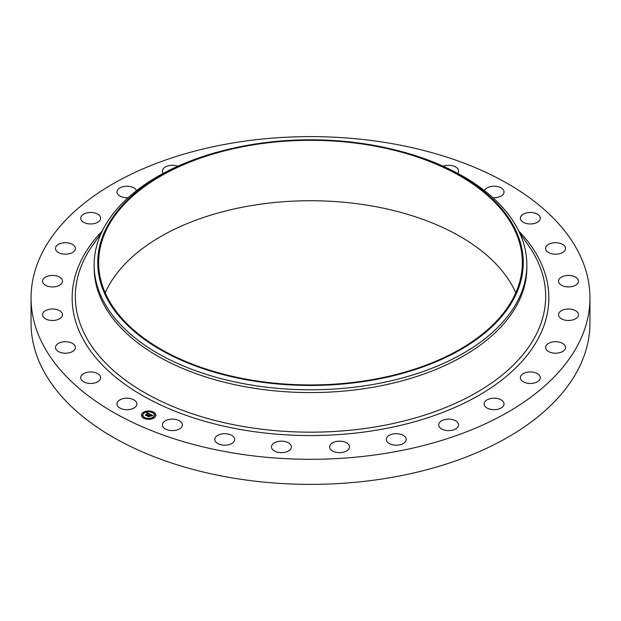 <?xml version="1.0" encoding="UTF-8"?>
<svg xmlns="http://www.w3.org/2000/svg" width="621" height="621" viewBox="0 0 621 621"><rect width="100%" height="100%" fill="white"/><g stroke="black" fill="none" stroke-linecap="round" stroke-linejoin="round"><path stroke-width="0.93" d="M136.473 402.33A9.952 5.744 180 0 1 136.876 403.945A9.952 5.744 180 0 1 128.337 409.635A9.952 5.744 180 0 1 117.369 405.56A9.952 5.744 180 0 1 116.973 403.945A9.952 5.744 180 0 1 125.504 398.255A9.952 5.744 180 0 1 136.473 402.33M589.95 297.956L589.95 323.044A279.45 161.336 180 0 1 389.173 477.852A279.45 161.336 180 0 1 31.05 323.044L31.05 297.956A279.45 161.336 180 0 1 231.827 143.148A279.45 161.336 180 0 1 589.95 297.956A279.45 161.336 180 0 1 389.173 452.771A279.45 161.336 180 0 1 31.05 297.956M393.124 149.436L394.521 149.777A216.349 124.906 180 0 1 526.849 264.88L526.849 267.667A216.349 124.906 180 0 1 371.412 387.52A216.349 124.906 180 0 1 94.151 267.667L94.151 264.88A216.349 124.906 180 0 1 226.479 149.777L227.876 149.436A212.747 122.834 180 0 1 250.605 144.771A212.747 122.834 180 0 1 393.124 149.436A212.747 122.834 180 0 1 522.905 269.592A212.747 122.834 180 0 1 370.395 380.487A212.747 122.834 180 0 1 110.08 303.84A212.747 122.834 180 0 1 227.876 149.436M526.849 264.88A216.349 124.906 180 0 1 371.412 384.741A216.349 124.906 180 0 1 94.151 264.88M250.853 145.267A211.846 122.306 180 0 1 522.346 262.629A211.846 122.306 180 0 1 370.147 379.99A211.846 122.306 180 0 1 98.654 262.629A211.846 122.306 180 0 1 250.853 145.267M105.213 292.833A211.846 122.306 180 0 1 250.853 205.683A211.846 122.306 180 0 1 515.787 292.833M520.39 218.561A9.952 5.744 180 0 1 520.375 218.212A9.952 5.744 180 0 1 530.024 212.467A9.952 5.744 180 0 1 540.262 217.862A9.952 5.744 180 0 1 540.278 218.212A9.952 5.744 180 0 1 530.629 223.956A9.952 5.744 180 0 1 520.39 218.561M75.273 348.397A9.952 5.744 180 0 1 64.638 353.186A9.952 5.744 180 0 1 55.502 347.465A9.952 5.744 180 0 1 55.634 346.526A9.952 5.744 180 0 1 66.261 341.736A9.952 5.744 180 0 1 75.405 347.465A9.952 5.744 180 0 1 75.273 348.397M545.727 247.515A9.952 5.744 180 0 1 556.362 242.726A9.952 5.744 180 0 1 565.498 248.454A9.952 5.744 180 0 1 565.366 249.386A9.952 5.744 180 0 1 554.739 254.183A9.952 5.744 180 0 1 545.595 248.454A9.952 5.744 180 0 1 545.727 247.515M61.727 316.912A9.952 5.744 180 0 1 50.596 320.382A9.952 5.744 180 0 1 42.562 314.738A9.952 5.744 180 0 1 43.299 312.565A9.952 5.744 180 0 1 54.431 309.103A9.952 5.744 180 0 1 62.465 314.738A9.952 5.744 180 0 1 61.727 316.912M559.273 279A9.952 5.744 180 0 1 570.404 275.538A9.952 5.744 180 0 1 578.438 281.173A9.952 5.744 180 0 1 577.701 283.347A9.952 5.744 180 0 1 566.569 286.817A9.952 5.744 180 0 1 558.535 281.173A9.952 5.744 180 0 1 559.273 279M60.656 284.48A9.952 5.744 180 0 1 49.517 286.654A9.952 5.744 180 0 1 42.562 281.173A9.952 5.744 180 0 1 44.37 277.874A9.952 5.744 180 0 1 55.51 275.701A9.952 5.744 180 0 1 62.465 281.173A9.952 5.744 180 0 1 60.656 284.48M560.344 311.439A9.952 5.744 180 0 1 571.483 309.258A9.952 5.744 180 0 1 578.438 314.738A9.952 5.744 180 0 1 576.63 318.045A9.952 5.744 180 0 1 565.49 320.219A9.952 5.744 180 0 1 558.535 314.738A9.952 5.744 180 0 1 560.344 311.439M72.121 252.716A9.952 5.744 180 0 1 61.409 253.702A9.952 5.744 180 0 1 55.502 248.454A9.952 5.744 180 0 1 58.785 244.185A9.952 5.744 180 0 1 69.49 243.199A9.952 5.744 180 0 1 75.405 248.454A9.952 5.744 180 0 1 72.121 252.716M548.879 343.196A9.952 5.744 180 0 1 559.591 342.21A9.952 5.744 180 0 1 565.498 347.465A9.952 5.744 180 0 1 562.215 351.727A9.952 5.744 180 0 1 551.51 352.712A9.952 5.744 180 0 1 545.595 347.465A9.952 5.744 180 0 1 548.879 343.196M95.533 223.226A9.952 5.744 180 0 1 80.722 218.212A9.952 5.744 180 0 1 85.822 213.197A9.952 5.744 180 0 1 100.625 218.212A9.952 5.744 180 0 1 95.533 223.226M525.467 372.685A9.952 5.744 180 0 1 540.278 377.7A9.952 5.744 180 0 1 535.178 382.722A9.952 5.744 180 0 1 520.375 377.7A9.952 5.744 180 0 1 525.467 372.685M128.143 197.672A9.952 5.744 180 0 1 116.973 191.967A9.952 5.744 180 0 1 124.122 186.455A9.952 5.744 180 0 1 136.581 190.585M491.273 398.434A9.952 5.744 180 0 1 504.027 403.945A9.952 5.744 180 0 1 496.878 409.456A9.952 5.744 180 0 1 484.124 403.945A9.952 5.744 180 0 1 491.273 398.434M163.269 173.36A9.952 5.744 180 0 1 162.423 171.047A9.952 5.744 180 0 1 171.769 165.31A9.952 5.744 180 0 1 177.808 166.226M448.02 419.136A9.952 5.744 180 0 1 458.577 424.873A9.952 5.744 180 0 1 449.231 430.609A9.952 5.744 180 0 1 438.674 424.873A9.952 5.744 180 0 1 448.02 419.136M220.082 151.408A9.952 5.744 180 0 1 221.169 151.12M397.867 433.768A9.952 5.744 180 0 1 406.196 439.435A9.952 5.744 180 0 1 394.63 445.102A9.952 5.744 180 0 1 386.293 439.435A9.952 5.744 180 0 1 397.867 433.768M343.328 441.585A9.952 5.744 180 0 1 349.522 446.903A9.952 5.744 180 0 1 335.806 452.22A9.952 5.744 180 0 1 329.619 446.903A9.952 5.744 180 0 1 343.328 441.585M287.15 442.199A9.952 5.744 180 0 1 291.381 446.903A9.952 5.744 180 0 1 286.025 452.003A9.952 5.744 180 0 1 275.716 451.607A9.952 5.744 180 0 1 271.478 446.903A9.952 5.744 180 0 1 276.842 441.803A9.952 5.744 180 0 1 287.15 442.199M399.831 151.12A9.952 5.744 180 0 1 400.918 151.408M232.145 435.585A9.952 5.744 180 0 1 234.707 439.435A9.952 5.744 180 0 1 228.326 444.799A9.952 5.744 180 0 1 217.366 443.285A9.952 5.744 180 0 1 214.804 439.435A9.952 5.744 180 0 1 221.185 434.071A9.952 5.744 180 0 1 232.145 435.585M443.192 166.226A9.952 5.744 180 0 1 457.312 168.237A9.952 5.744 180 0 1 458.577 171.047A9.952 5.744 180 0 1 457.731 173.36M181.06 422.07A9.952 5.744 180 0 1 182.326 424.873A9.952 5.744 180 0 1 174.881 430.431A9.952 5.744 180 0 1 163.688 427.675A9.952 5.744 180 0 1 162.423 424.873A9.952 5.744 180 0 1 169.867 419.315A9.952 5.744 180 0 1 181.06 422.07M484.419 190.585A9.952 5.744 180 0 1 493.866 186.222A9.952 5.744 180 0 1 503.631 190.352A9.952 5.744 180 0 1 504.027 191.967A9.952 5.744 180 0 1 492.857 197.672M100.61 377.351A9.952 5.744 180 0 1 100.625 377.7A9.952 5.744 180 0 1 90.977 383.444A9.952 5.744 180 0 1 80.738 378.057A9.952 5.744 180 0 1 80.722 377.7A9.952 5.744 180 0 1 90.371 371.963A9.952 5.744 180 0 1 100.61 377.351M154.272 417.739A7.211 4.161 180 0 1 146.245 419.074A7.211 4.161 180 0 1 141.417 415.146A7.211 4.161 180 0 1 142.993 412.554A7.211 4.161 180 0 1 151.012 411.218A7.211 4.161 180 0 1 155.84 415.146A7.211 4.161 180 0 1 154.272 417.739M153.076 417.188A5.682 3.284 180 0 1 146.758 418.243A5.682 3.284 180 0 1 142.946 415.146A5.682 3.284 180 0 1 144.188 413.097A5.682 3.284 180 0 1 150.507 412.049A5.682 3.284 180 0 1 154.311 415.146A5.682 3.284 180 0 1 153.076 417.188M149.933 414.184L149.024 414.44L148.582 413.741L146.494 415.558L145.368 415.038L147.899 413.617L146.867 413.508L148.046 413.508L146.758 413.431L147.006 412.825L149.933 414.184M149.94 414.347L149.032 414.541L149.94 414.347M149.024 414.106L148.59 413.935L146.634 415.806L145.376 415.232L146.548 415.705L148.566 413.858L149.056 414.168M152.758 415.457L151.765 415.697L150.864 414.774L149.948 415.441L150.911 414.921L151.734 415.542L150.919 414.991L150.158 415.542L151.26 415.651L150.437 416.249L149.785 415.558L148.854 416.606L147.643 416.054L150.204 414.277L152.758 415.457M152.696 415.643L151.757 415.814L152.688 415.596M150.523 416.396L151.369 415.783L150.523 416.396M149.832 415.775L148.993 416.893L147.565 416.241L148.908 416.792L149.824 415.713L150.336 416.008L149.832 415.775M152.991 412.391L152.215 412.235L152.991 412.391M154.016 417.623L153.232 417.467L154.016 417.623M155.382 414.89L154.598 414.727L155.382 414.89M144.949 418.212L144.173 418.057L144.949 418.212M149.692 419.004L148.916 418.841L149.692 419.004M143.249 412.67L144.025 412.825L143.249 412.67M147.565 411.288L148.349 411.444L147.565 411.288M141.883 415.402L142.659 415.565L141.883 415.402M149.149 415.379L150.282 414.611M148.023 416.225L149.141 415.441M150.158 415.542L150.981 415.853M150.251 414.479L152.479 415.503M146.851 413.206L149.723 414.23M145.741 415.208L147.899 413.617M146.61 415.364L146.626 415.806M148.986 416.388L148.993 416.893M155.84 415.232A7.211 4.161 0 0 0 150.942 411.381A7.211 4.161 0 0 0 142.993 412.724A7.211 4.161 0 0 0 141.417 415.232M142.954 415.232A5.682 3.284 0 0 0 142.946 415.325A5.682 3.284 0 0 0 146.758 418.422A5.682 3.284 0 0 0 153.076 417.366A5.682 3.284 0 0 0 154.311 415.325A5.682 3.284 0 0 0 154.311 415.232M152.238 412.321L153.061 412.321M153.263 417.553L154.078 417.553M154.629 414.82L155.444 414.82M144.204 418.143L145.019 418.143M148.947 418.934L149.762 418.934M143.179 412.911L144.002 412.911M147.503 411.537L148.318 411.537M141.813 415.651L142.636 415.651M519.699 233.046L528.215 245.085A235.165 135.766 180 0 1 376.706 426.681A235.165 135.766 180 0 1 135.937 387.38A235.165 135.766 180 0 1 92.785 245.085L101.301 233.046M518.752 231.028A238.34 137.606 180 0 1 377.599 429.996A238.34 137.606 180 0 1 124.293 383.856A238.34 137.606 180 0 1 102.248 231.028"/></g></svg>

